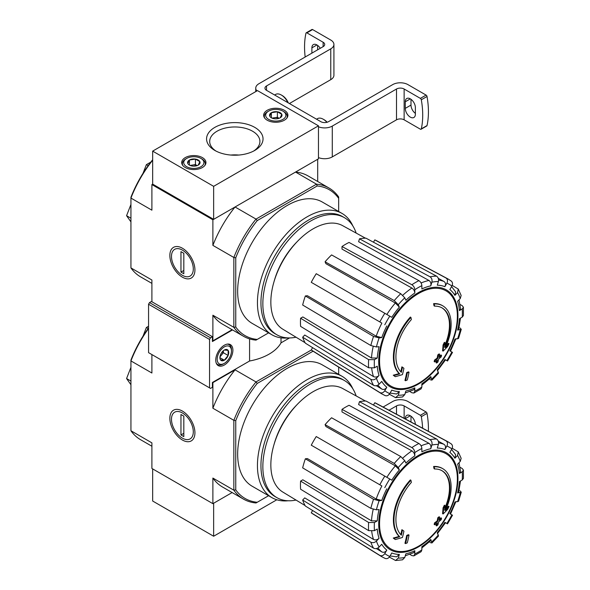 <?xml version="1.0" encoding="UTF-8"?>
<svg xmlns="http://www.w3.org/2000/svg" width="590" height="590" viewBox="0 0 590 590"><rect width="100%" height="100%" fill="white"/><g stroke="black" fill="none" stroke-linecap="round" stroke-linejoin="round"><path stroke-width="0.89" d="M151.896 446.239L140.56 439.69A85.572 49.405 -60 0 1 130.936 430.759L151.896 442.861L151.896 468.46L212.887 503.668L232.128 492.554L213.646 503.226L213.646 536.236L152.663 501.028L152.663 468.902M442.766 468.674L442.198 468.342A40.43 23.342 -60 0 0 433.606 466.483L434.181 466.815A40.43 23.342 -60 0 1 442.766 468.674A40.43 23.342 -60 0 1 445.362 510.409A145.745 91.155 175.5 0 0 449.012 506.522L448.437 506.191A145.745 91.155 175.5 0 1 446.165 508.661M434.181 466.815A147.323 85.056 60 0 1 434.594 468.998L434.026 468.667A147.323 85.056 60 0 0 433.606 466.483M441.822 470.621A38.269 22.096 -60 0 1 444.772 508.27M434.594 468.998A38.269 22.096 -60 0 1 442.109 470.783A38.269 22.096 -60 0 1 444.617 510.195A145.472 76.353 -124.2 0 0 444.926 505.505L444.358 505.18A144.403 117.535 112.2 0 1 443.053 507.901A145.878 76.567 55.8 0 1 442.544 513.639L443.112 513.971A145.324 90.897 -4.5 0 0 447.685 509.295A141.209 114.939 -67.8 0 0 449.012 506.522M444.926 505.505A144.403 117.535 112.2 0 1 443.621 508.233L443.053 507.901M443.621 508.233A145.878 76.567 55.8 0 1 443.112 513.971M402.454 530.034A145.472 90.993 64.5 0 1 401.333 535.182A38.269 22.096 -60 0 1 411.348 482.421A147.323 85.056 -120 0 0 410.928 480.238L410.352 479.913A40.43 23.342 -60 0 0 399.172 536.421A145.745 76.486 -175.8 0 1 393.265 538.043A141.209 9.049 32.6 0 1 394.769 539.186L395.337 539.518A145.324 76.272 4.2 0 0 402.417 537.468A145.878 91.244 -115.5 0 0 403.921 531.155A144.403 9.248 -147.4 0 0 402.454 530.034L401.878 529.702A145.472 90.993 64.5 0 1 400.809 534.651M399.172 536.421L399.74 536.753A40.43 23.342 -60 0 1 410.928 480.238M399.74 536.753A145.745 76.486 -175.8 0 1 393.84 538.375L393.265 538.043M393.84 538.375A141.209 9.049 32.6 0 1 395.337 539.518M409.018 535.042A145.715 84.127 180 0 1 407.262 535.786L406.687 535.462A146.46 84.554 60 0 1 404.947 543.257L405.522 543.589A143.282 82.725 0 0 0 407.277 542.844A146.777 84.746 -120 0 0 409.018 535.042L408.45 534.71A145.715 84.127 180 0 1 406.687 535.462M407.262 535.786A146.46 84.554 60 0 1 405.522 543.589M436.63 525.897A143.282 82.725 0 0 0 437.92 524.879A146.46 84.554 -120 0 0 438.687 521.803A144.358 83.345 0 0 0 441.202 519.731A145.715 84.127 -120 0 0 441.549 518.175A144.845 83.625 180 0 1 439.034 520.247A146.46 84.554 -120 0 0 439.661 517.083L439.093 516.751A145.715 84.127 180 0 1 437.795 517.769A146.777 84.746 60 0 1 437.175 520.926A144.845 83.625 180 0 1 434.52 522.917A147.323 85.056 60 0 1 434.174 524.481L434.742 524.805A144.358 83.345 0 0 0 437.397 522.821A146.777 84.746 60 0 1 436.63 525.897L436.054 525.565A146.777 84.746 60 0 0 436.6 523.426M439.661 517.083A145.715 84.127 180 0 1 438.37 518.101L437.795 517.769M438.37 518.101A146.777 84.746 60 0 1 437.743 521.258L437.175 520.926M437.743 521.258A144.845 83.625 180 0 1 435.088 523.249L434.52 522.917M435.088 523.249A147.323 85.056 60 0 1 434.742 524.805M441.549 518.175L440.981 517.843A144.845 83.625 180 0 1 439.233 519.296M452.508 515.225L449.86 513.691A58.277 33.652 -60 0 0 454.912 502.031L458.555 501.286L461.269 492.171L457.611 492.952L458.644 492.429L460.51 480.968M457.611 492.952A58.277 33.652 -60 0 0 459.389 481.617L462.236 479.972L463.423 478.401L463.423 470.083L462.169 468.482L460.06 467.324M463.423 470.083L462.236 471.83L459.389 473.468L460.576 471.712L459.027 462.693M459.389 473.468A58.277 33.652 -60 0 0 457.611 464.183L460.244 461.41L461.151 458.297L458.26 451.903L452.191 448.23M458.26 451.903L457.545 455.45L454.912 458.224L455.627 454.661L451.579 449.425M454.912 458.224A58.277 33.652 -60 0 0 449.86 452.397L451.866 448.916C452.943 446.645 452.641 444.912 450.959 443.717M373.47 405.057L374.805 402.741L445.974 440.833C447.655 442.028 447.957 443.769 446.881 446.04L444.875 449.521C445.944 447.264 445.649 445.531 443.99 444.329L438.296 441.202M444.875 449.521A58.277 33.652 -60 0 0 437.301 448.053L438.392 444.388C438.886 442.006 438.274 440.206 436.556 439.004L365.984 401.03A63.742 36.801 -60 0 0 359.465 401.672L358.609 404.548L428.974 443.326C430.685 444.536 431.283 446.328 430.789 448.695L431.873 445.037C432.374 442.648 431.762 440.855 430.036 439.653A66.331 38.298 -60 0 1 436.556 439.004M430.789 448.695A58.277 33.652 -60 0 0 421.857 451.8L421.857 448.518C421.68 446.372 420.7 444.705 418.922 443.518L349.051 405.293A63.742 36.801 -60 0 0 342.001 409.364L342.001 411.938L411.894 450.878C413.664 452.073 414.63 453.74 414.807 455.871L414.807 452.589C414.623 450.436 413.649 448.769 411.872 447.589A66.331 38.298 -60 0 1 418.922 443.518M414.807 455.871A58.277 33.652 -60 0 0 405.876 463.076L404.784 460.672L400.757 456.557L331.587 417.772A63.742 36.801 -60 0 0 325.075 424.645L325.931 426.533L395.352 465.849L399.364 469.957L398.272 467.553L394.245 463.43A66.331 38.298 -60 0 1 400.757 456.557M399.364 469.957A58.277 33.652 -60 0 0 391.79 480.164L316.247 436.556A63.742 36.801 -60 0 0 311.262 445.192L379.835 484.781A66.331 38.298 -60 0 1 384.82 476.145M379.835 484.781L381.87 485.954A62.326 35.983 -60 0 0 376.184 499.051L381.745 500.468L379.119 500.726L373.536 499.295L305.362 458.784A63.742 36.801 -60 0 0 302.663 467.87L370.837 508.374A66.331 38.298 -60 0 1 373.536 499.295M370.837 508.374L376.42 509.804L379.046 509.546A58.277 33.652 -60 0 0 377.268 520.881L374.429 522.526L368.625 522.482L300.598 481.086A63.742 36.801 -60 0 0 300.598 489.228L368.625 530.624A66.331 38.298 -60 0 1 368.625 522.482M368.625 530.624L374.429 530.668L377.268 529.024A58.277 33.652 -60 0 0 379.046 538.309L376.42 541.082C374.606 542.712 372.747 543.073 370.837 542.188L302.663 500.055A63.742 36.801 -60 0 0 305.362 506.021L373.536 548.147A66.331 38.298 -60 0 1 370.837 542.188M373.536 548.147C375.447 549.039 377.305 548.671 379.119 547.048L381.745 544.275A58.277 33.652 -60 0 0 386.804 550.094L384.791 553.575C383.36 555.647 381.708 556.252 379.835 555.397L311.262 512.806A63.742 36.801 -60 0 0 313.076 514.067L381.627 556.635A66.331 38.298 -60 0 1 379.835 555.397M384.82 558.273C386.693 559.128 388.345 558.524 389.784 556.459L391.79 552.977A58.277 33.652 -60 0 0 399.364 554.445L398.272 558.103L395.566 560.5L402.542 559.814L404.784 557.462L405.876 553.796A58.277 33.652 -60 0 0 414.807 550.699L414.807 553.981L413.885 555.883L411.872 555.596L409.821 554.349M413.885 555.883L421.09 551.724L421.857 549.909L421.857 546.628A58.277 33.652 -60 0 0 430.789 539.415L431.939 542.97L438.481 536.067L437.301 532.541A58.277 33.652 -60 0 0 444.875 522.327L447.522 523.861L452.515 515.225M377.268 520.881L371.494 520.859L302.825 479.803L300.598 481.086M376.184 499.051L307.427 458.585L305.362 458.784M325.075 424.645L394.245 463.43M342.001 409.364L411.872 447.589M359.465 401.672L430.036 439.653M374.805 402.741A63.742 36.801 -60 0 1 376.804 403.685L447.943 441.77A66.331 38.298 -60 0 0 445.974 440.833M461.269 492.171L459.957 490.733M444.875 522.327L445.516 522.703L437.389 533.662M430.036 542.557L431.939 542.97M430.789 539.415L430.848 540.565M414.807 550.699L413.878 552.601L405.286 555.773M395.566 560.5L389.348 557.085M399.364 554.445L396.635 556.835L390.071 555.95M312.597 510.49L311.262 512.806M386.804 550.094C385.388 552.151 383.736 552.764 381.87 551.93A62.326 35.983 -60 0 1 377.932 547.962M376.309 548.56L381.87 551.93M379.046 538.309C377.246 539.924 375.395 540.3 373.492 539.43L304.728 497.879L302.663 500.055M268.59 495.711L256.016 502.975A85.572 49.405 -60 0 1 243.471 499.103A85.572 49.405 -60 0 1 233.846 490.179L233.846 420.331A85.572 49.405 -60 0 1 256.016 381.937L235.049 369.834L212.887 382.63L212.503 382.416M257.225 502.274A84.223 48.631 -60 0 1 235.757 489.877L235.757 420.626A84.223 48.631 -60 0 1 257.225 383.441L256.016 381.937L311.321 350.01M130.936 430.759L130.936 360.114A84.223 48.631 -60 0 1 148.562 327.959M182.391 440.022A17.73 10.237 -120 0 0 194.929 432.787A17.73 10.237 -120 0 0 182.391 411.068A17.73 10.237 -120 0 0 169.854 418.31A17.73 10.237 -120 0 0 182.391 440.022M235.757 420.626L233.846 420.331L212.887 408.228L212.887 382.63M148.562 328.483A85.572 49.405 -60 0 0 130.936 360.918L151.896 373.02L151.896 354.575M212.887 503.668L212.887 478.07A85.572 49.405 120 0 0 222.504 487.001L243.471 499.103M235.757 489.877L233.846 490.179L212.887 478.07M257.225 383.441L313.054 351.205M288.149 500.763A70.077 40.459 -60 0 1 271.953 497.658L252.173 486.234A70.077 40.459 -60 0 1 252.173 405.315A70.077 40.459 -60 0 1 322.251 364.856L342.03 376.28A70.077 40.459 -60 0 1 352.82 388.751M338.667 374.34L338.667 367.113M235.049 369.834A85.572 49.405 120 0 0 212.887 408.228M148.156 328.519L146.386 327.502L143.031 336.138M148.562 326.241L146.386 327.502M130.936 381.059L126.577 378.544L130.936 384.739M130.936 367.327L126.577 378.544M296.04 500.069A67.599 39.029 -60 0 1 276.858 497.621A67.599 39.029 -60 0 1 276.85 419.564A67.599 39.029 -60 0 1 344.449 380.543A67.599 39.029 -60 0 1 356.161 395.934M276.858 497.621L274.947 496.522A67.599 39.029 -60 0 1 274.947 418.465A67.599 39.029 -60 0 1 342.547 379.436L344.449 380.543M271.953 497.658A70.077 40.459 -60 0 1 271.953 416.739A70.077 40.459 -60 0 1 342.03 376.28M305.096 505.556L282.861 492.082A59.797 34.522 -60 0 1 270.98 468.748A59.797 34.522 -60 0 1 295.162 406.687A59.797 34.522 -60 0 1 342.657 388.515L365.446 401.03M276.813 499.774L213.646 536.236M383.094 407.048L392.697 401.502A10.782 6.224 180 0 1 407.941 401.502L426.098 411.982A1.35 0.774 -120 0 1 427.027 413.384A80.86 46.684 -120 0 1 428.384 431.297M410.979 421.983L410.994 416.193M415.375 424.335A7.139 4.123 60 0 0 412.189 417.241A7.139 4.123 60 0 0 406.753 415.404A7.139 4.123 60 0 0 405.278 418.671L405.278 418.922M396.51 414.232L396.51 405.905A5.391 3.112 180 0 1 404.135 405.905L420.382 415.286A1.35 0.774 60 0 1 421.312 416.68A80.86 46.684 60 0 1 422.617 428.215M396.51 405.905L389.024 410.227M193.299 431.843A15.421 8.902 60 0 1 182.391 438.141A15.421 8.902 60 0 1 171.484 419.247A15.421 8.902 60 0 1 182.391 412.956A15.421 8.902 60 0 1 193.299 431.843M183.822 436.607L180.96 434.955L180.96 414.49L183.822 416.142L183.822 436.607M183.822 433.303L180.96 434.955M212.407 340.548L212.887 340.821L232.128 329.707M442.766 305.827L442.198 305.495A40.43 23.342 -60 0 0 433.606 303.636L434.181 303.968A40.43 23.342 -60 0 1 442.766 305.827A40.43 23.342 -60 0 1 445.362 347.562A145.745 91.155 175.5 0 0 449.012 343.675L448.437 343.343A145.745 91.155 175.5 0 1 446.165 345.814M434.181 303.968A147.323 85.056 60 0 1 434.594 306.151L434.026 305.819A147.323 85.056 60 0 0 433.606 303.636M441.822 307.774A38.269 22.096 -60 0 1 444.772 345.423M434.594 306.151A38.269 22.096 -60 0 1 442.109 307.936A38.269 22.096 -60 0 1 444.617 347.348A145.472 76.353 -124.2 0 0 444.926 342.657L444.358 342.333A144.403 117.535 112.2 0 1 443.053 345.054A145.878 76.567 55.8 0 1 442.544 350.792L443.112 351.124A145.324 90.897 -4.5 0 0 447.685 346.448A141.209 114.939 -67.8 0 0 449.012 343.675M444.926 342.657A144.403 117.535 112.2 0 1 443.621 345.386L443.053 345.054M443.621 345.386A145.878 76.567 55.8 0 1 443.112 351.124M402.454 367.179A145.472 90.993 64.5 0 1 401.333 372.334A38.269 22.096 -60 0 1 411.348 319.574A147.323 85.056 -120 0 0 410.928 317.391L410.352 317.059A40.43 23.342 -60 0 0 399.172 373.573A145.745 76.486 -175.8 0 1 393.265 375.196A141.209 9.049 32.6 0 1 394.769 376.339L395.337 376.671A145.324 76.272 4.2 0 0 402.417 374.62A145.878 91.244 -115.5 0 0 403.921 368.308A144.403 9.248 -147.4 0 0 402.454 367.179L401.878 366.855A145.472 90.993 64.5 0 1 400.809 371.803M399.172 373.573L399.74 373.905A40.43 23.342 -60 0 1 410.928 317.391M399.74 373.905A145.745 76.486 -175.8 0 1 393.84 375.528L393.265 375.196M393.84 375.528A141.209 9.049 32.6 0 1 395.337 376.671M409.018 372.194A145.715 84.127 180 0 1 407.262 372.939L406.687 372.607A146.46 84.554 60 0 1 404.947 380.41L405.522 380.734A143.282 82.725 0 0 0 407.277 379.99A146.777 84.746 -120 0 0 409.018 372.194L408.45 371.862A145.715 84.127 180 0 1 406.687 372.607M407.262 372.939A146.46 84.554 60 0 1 405.522 380.734M436.63 363.049A143.282 82.725 0 0 0 437.92 362.031A146.46 84.554 -120 0 0 438.687 358.956A144.358 83.345 0 0 0 441.202 356.884A145.715 84.127 -120 0 0 441.549 355.328A144.845 83.625 180 0 1 439.034 357.393A146.46 84.554 -120 0 0 439.661 354.236L439.093 353.904A145.715 84.127 180 0 1 437.795 354.922A146.777 84.746 60 0 1 437.175 358.078A144.845 83.625 180 0 1 434.52 360.07A147.323 85.056 60 0 1 434.174 361.626L434.742 361.958A144.358 83.345 0 0 0 437.397 359.974A146.777 84.746 60 0 1 436.63 363.049L436.054 362.717A146.777 84.746 60 0 0 436.6 360.579M439.661 354.236A145.715 84.127 180 0 1 438.37 355.246L437.795 354.922M438.37 355.246A146.777 84.746 60 0 1 437.743 358.41L437.175 358.078M437.743 358.41A144.845 83.625 180 0 1 435.088 360.401L434.52 360.07M435.088 360.401A147.323 85.056 60 0 1 434.742 361.958M441.549 355.328L440.981 354.996A144.845 83.625 180 0 1 439.233 356.449M452.508 352.378L449.86 350.844A58.277 33.652 -60 0 0 454.912 339.184L458.555 338.439L461.269 329.323L457.611 330.098L458.644 329.581L460.51 318.121M457.611 330.098A58.277 33.652 -60 0 0 459.389 318.762L462.236 317.125L463.423 315.554L463.423 307.228L462.169 305.635L460.06 304.477M463.423 307.228L462.236 308.983L459.389 310.62L460.576 308.865L459.027 299.845M459.389 310.62A58.277 33.652 -60 0 0 457.611 301.335L460.244 298.562L461.151 295.443L458.26 289.056L452.191 285.383M458.26 289.056L457.545 292.596L454.912 295.369L455.627 291.814L451.579 286.578M454.912 295.369A58.277 33.652 -60 0 0 449.86 289.55L451.866 286.069C452.943 283.797 452.641 282.064 450.959 280.862M373.47 242.21L374.805 239.894L445.974 277.986C447.655 279.181 447.957 280.914 446.881 283.193L444.875 286.674C445.944 284.417 445.649 282.684 443.99 281.482L438.296 278.355M444.875 286.674A58.277 33.652 -60 0 0 437.301 285.199L438.392 281.541C438.886 279.159 438.274 277.359 436.556 276.157L365.984 238.183A63.742 36.801 -60 0 0 359.465 238.825L358.609 241.701L428.974 280.471C430.685 281.688 431.283 283.48 430.789 285.848L431.873 282.19C432.374 279.8 431.762 278.008 430.036 276.798A66.331 38.298 -60 0 1 436.556 276.157M430.789 285.848A58.277 33.652 -60 0 0 421.857 288.953L421.857 285.671C421.68 283.524 420.7 281.85 418.922 280.663L349.051 242.446A63.742 36.801 -60 0 0 342.001 246.517L342.001 249.091L411.894 288.031C413.664 289.225 414.63 290.892 414.807 293.024L414.807 289.742C414.623 287.588 413.649 285.921 411.872 284.734A66.331 38.298 -60 0 1 418.922 280.663M414.807 293.024A58.277 33.652 -60 0 0 405.876 300.229L404.784 297.825L400.757 293.709L331.587 254.917A63.742 36.801 -60 0 0 325.075 261.798L325.931 263.686L395.352 303.002L399.364 307.11L398.272 304.698L394.245 300.583A66.331 38.298 -60 0 1 400.757 293.709M399.364 307.11A58.277 33.652 -60 0 0 391.79 317.317L316.247 273.701A63.742 36.801 -60 0 0 311.262 282.337L379.835 321.926A66.331 38.298 -60 0 1 384.82 313.29M379.835 321.926L381.87 323.106A62.326 35.983 -60 0 0 376.184 336.197L381.745 337.613L379.119 337.878L373.536 336.447L305.362 295.937A63.742 36.801 -60 0 0 302.663 305.023L370.837 345.526A66.331 38.298 -60 0 1 373.536 336.447M370.837 345.526L376.42 346.957L379.046 346.699A58.277 33.652 -60 0 0 377.268 358.034L374.429 359.671L368.625 359.635L300.598 318.239A63.742 36.801 -60 0 0 300.598 326.381L368.625 367.777A66.331 38.298 -60 0 1 368.625 359.635M368.625 367.777L374.429 367.813L377.268 366.176A58.277 33.652 -60 0 0 379.046 375.461L376.42 378.234C374.606 379.857 372.747 380.226 370.837 379.333L302.663 337.207A63.742 36.801 -60 0 0 305.362 343.173L373.536 385.3A66.331 38.298 -60 0 1 370.837 379.333M373.536 385.3C375.447 386.192 377.305 385.823 379.119 384.201L381.745 381.428A58.277 33.652 -60 0 0 386.804 387.247L384.791 390.727C383.36 392.8 381.708 393.405 379.835 392.549L311.262 349.959A63.742 36.801 -60 0 0 313.076 351.22L381.627 393.781A66.331 38.298 -60 0 1 379.835 392.549M384.82 395.425C386.693 396.281 388.345 395.676 389.784 393.611L391.79 390.123A58.277 33.652 -60 0 0 399.364 391.598L398.272 395.256L395.566 397.645L402.542 396.959L404.784 394.614L405.876 390.949A58.277 33.652 -60 0 0 414.807 387.844L414.807 391.126L413.885 393.036L411.872 392.748L409.821 391.495M413.885 393.036L421.09 388.869L421.857 387.055L421.857 383.773A58.277 33.652 -60 0 0 430.789 376.568L431.939 380.122L438.481 373.219L437.301 369.694A58.277 33.652 -60 0 0 444.875 359.48L447.522 361.014L452.515 352.378M377.268 358.034L371.494 358.012L302.825 316.948L300.598 318.239M376.184 336.197L307.427 295.738L305.362 295.937M325.075 261.798L394.245 300.583M342.001 246.517L411.872 284.734M359.465 238.825L430.036 276.798M374.805 239.894A63.742 36.801 -60 0 1 376.804 240.831L447.943 278.915A66.331 38.298 -60 0 0 445.974 277.986M461.269 329.323L459.957 327.885M444.875 359.48L445.516 359.848L437.389 370.815M430.036 379.702L431.939 380.122M430.789 376.568L430.848 377.718L421.857 385.064M414.807 387.844L413.878 389.754L405.286 392.925M395.566 397.645L389.348 394.231M399.364 391.598L396.635 393.987M312.597 347.643L311.262 349.959M386.804 387.247C385.388 389.304 383.736 389.916 381.87 389.083A62.326 35.983 -60 0 1 377.932 385.115M376.309 385.713L381.87 389.083M379.046 375.461C377.246 377.076 375.395 377.453 373.492 376.582L304.728 335.031L302.663 337.207M152.663 151.121L213.646 186.337L318.467 125.818L257.476 90.609L152.663 151.121L152.663 184.132L151.896 184.574L212.887 219.782L235.049 206.987A85.572 49.405 120 0 0 212.887 245.381L212.887 219.782M268.59 332.863L256.016 340.128A85.572 49.405 -60 0 1 243.471 336.256A85.572 49.405 -60 0 1 233.846 327.325L233.846 257.483A85.572 49.405 -60 0 1 256.016 219.089L235.049 206.987M257.225 339.427A84.223 48.631 -60 0 1 235.757 327.03L235.757 257.778A84.223 48.631 -60 0 1 257.225 220.594L256.016 219.089L316.498 184.169L295.538 172.066L317.7 159.263L317.7 181.491M151.896 283.384L140.56 276.843A85.572 49.405 -60 0 1 130.936 267.912L130.936 197.267A84.223 48.631 -60 0 1 152.404 160.074M182.391 277.175A17.73 10.237 -120 0 0 194.929 269.932A17.73 10.237 -120 0 0 182.391 248.22A17.73 10.237 -120 0 0 169.854 255.455A17.73 10.237 -120 0 0 182.391 277.175M235.757 257.778L233.846 257.483L212.887 245.381M152.663 160.222A85.572 49.405 -60 0 0 130.936 198.07L151.896 210.173L151.896 184.574M130.936 267.912L151.896 280.014L151.896 301.763M212.887 340.821L212.887 315.222A85.572 49.405 120 0 0 222.504 324.153L243.471 336.256M235.757 327.03L233.846 327.325L212.887 315.222M257.225 220.594L317.199 185.968L316.498 184.169A85.572 49.405 -60 0 1 329.043 188.04A85.572 49.405 -60 0 1 338.667 196.964L338.667 211.486M288.149 337.915A70.077 40.459 -60 0 1 271.953 334.803L252.173 323.386A70.077 40.459 -60 0 1 252.173 242.468A70.077 40.459 -60 0 1 322.251 202.009L342.03 213.433A70.077 40.459 -60 0 1 352.82 225.896M317.199 185.968A84.223 48.631 -60 0 1 338.667 198.365M329.043 188.04L308.083 175.938A85.572 49.405 120 0 0 295.538 172.066M148.156 165.672L146.386 164.647L143.031 173.283M150.826 162.088L146.386 164.647M130.936 218.212L126.577 215.697L130.936 221.892M130.936 204.472L126.577 215.697M296.04 337.215A67.599 39.029 -60 0 1 276.858 334.773A67.599 39.029 -60 0 1 276.85 256.716A67.599 39.029 -60 0 1 344.449 217.688A67.599 39.029 -60 0 1 356.161 233.08M276.858 334.773L274.947 333.675A67.599 39.029 -60 0 1 274.947 255.618A67.599 39.029 -60 0 1 342.547 216.589L344.449 217.688M271.953 334.803A70.077 40.459 -60 0 1 271.953 253.892A70.077 40.459 -60 0 1 342.03 213.433M305.096 342.709L282.861 329.227A59.797 34.522 -60 0 1 270.98 305.9A59.797 34.522 -60 0 1 295.162 243.84A59.797 34.522 -60 0 1 342.657 225.668L365.446 238.183M152.663 184.132L213.646 219.347L318.467 158.828L318.467 125.818M213.646 186.337L213.646 219.347M185.253 157.619A12.132 6.999 180 0 1 198.469 156.099A12.132 6.999 180 0 1 205.954 162.567A12.132 6.999 180 0 1 193.822 169.566A12.132 6.999 180 0 1 181.698 162.567A12.132 6.999 180 0 1 185.253 157.619M267.196 110.301A12.132 6.999 180 0 1 280.42 108.781A12.132 6.999 180 0 1 287.905 115.257A12.132 6.999 180 0 1 275.773 122.255A12.132 6.999 180 0 1 263.649 115.257A12.132 6.999 180 0 1 267.196 110.301M214.834 127.381A28.239 16.306 180 0 1 254.769 127.381A28.239 16.306 180 0 1 254.769 150.435A28.239 16.306 180 0 1 214.834 150.435A28.239 16.306 180 0 1 214.834 127.381M216.006 151.077A25.105 14.499 180 0 1 209.693 141.467A25.105 14.499 180 0 1 217.046 131.216A25.105 14.499 180 0 1 244.407 128.074A25.105 14.499 180 0 1 259.91 141.467A25.105 14.499 180 0 1 253.597 151.077M230.815 155.052A25.105 14.499 180 0 1 238.788 155.052M405.278 108.376A7.139 4.123 60 0 0 408.391 115.566A7.139 4.123 60 0 0 413.9 117.476A7.139 4.123 60 0 0 415.375 114.209L415.375 107.609A7.139 4.123 60 0 0 412.263 100.418A7.139 4.123 60 0 0 406.753 98.508A7.139 4.123 60 0 0 405.278 101.775L405.278 108.376L410.994 105.079L410.994 99.297M421.053 129.269A1.35 0.774 60 0 0 421.312 128.878A80.86 46.684 60 0 0 421.312 99.784A1.35 0.774 60 0 0 420.382 98.39L404.135 89.009L404.135 119.822L420.382 129.203A1.35 0.774 60 0 0 421.053 129.269L426.769 125.965A1.35 0.774 -120 0 0 427.027 125.582A80.86 46.684 -120 0 0 427.027 96.487A1.35 0.774 -120 0 0 426.098 95.093L407.941 84.613A10.782 6.224 0 0 0 392.697 84.613L328.468 121.688A5.391 3.112 0 0 1 320.849 121.688L266.533 90.329A5.391 3.112 0 0 1 264.954 88.131A5.391 3.112 0 0 1 266.533 85.934L330.761 48.852A10.782 6.224 0 0 0 333.918 44.449A10.782 6.224 0 0 0 330.761 40.046L312.604 29.566A1.35 0.774 -120 0 0 311.933 29.5L306.217 32.804A1.35 0.774 60 0 1 306.889 32.87L323.136 42.251L323.136 46.647A5.391 3.112 0 0 0 324.714 44.449A5.391 3.112 0 0 0 323.136 42.251M410.994 105.079A7.139 4.123 -120 0 0 415.375 113.391M289.402 103.538L330.761 79.657A10.782 6.224 0 0 0 333.918 75.255L333.918 44.449M317.612 49.84L317.612 45.378M320.267 48.306A7.139 4.123 60 0 0 313.371 44.589A7.139 4.123 60 0 0 311.889 47.856L311.889 53.144M305.178 57.016A80.86 46.684 60 0 1 305.959 33.188A1.35 0.774 60 0 1 306.217 32.804M323.136 46.647L258.907 83.728A10.782 6.224 0 0 0 255.75 88.131A10.782 6.224 0 0 0 256.908 90.934M318.467 157.596A10.782 6.224 0 0 0 332.281 156.903L396.51 119.822A5.391 3.112 0 0 1 404.135 119.822M318.467 126.784A10.782 6.224 0 0 0 332.281 126.09L396.51 89.009L396.51 119.822M404.135 89.009A5.391 3.112 0 0 0 396.51 89.009M288.304 102.896A10.104 5.834 -120 0 0 282.256 95.558L281.305 95.005A11.453 6.615 -120 0 0 275.574 94.444L274.616 94.997M287.854 102.638A11.453 6.615 -120 0 0 281.305 95.005L282.256 95.558M327.17 122.241A10.104 5.834 -120 0 0 324.183 119.763L323.231 119.217A11.453 6.615 -120 0 0 317.501 118.649L316.542 119.202M326.882 122.329A11.453 6.615 -120 0 0 323.231 119.217L324.183 119.763M269.763 116.186A6.224 3.592 180 0 1 271.37 112.712A6.224 3.592 180 0 1 277.389 111.783A6.224 3.592 180 0 1 281.791 114.327L280.176 117.794A6.224 3.592 180 0 1 274.166 118.723A6.224 3.592 180 0 1 271.37 117.794A6.224 3.592 180 0 1 269.763 116.186L271.37 112.712L277.389 111.783L281.791 114.327A6.224 3.592 180 0 1 280.176 117.794M267.676 111.68L268.627 111.127A10.104 5.834 180 0 1 282.92 111.127A10.104 5.834 180 0 1 282.92 119.379A10.104 5.834 180 0 1 268.627 119.379A10.104 5.834 180 0 1 268.627 111.127L267.676 111.68A11.453 6.615 180 0 0 264.32 116.355L264.32 117.558M282.92 111.127L283.879 111.68A11.453 6.615 180 0 1 287.227 116.355A11.453 6.615 180 0 1 286.769 118.214M264.785 118.214A11.453 6.615 180 0 1 264.32 116.355M272.469 118.295A5.391 3.112 180 0 1 274.38 117.749L272.012 118.118M279.122 118.288L277.389 117.285L274.38 117.749A5.391 3.112 180 0 1 279.085 118.295M277.389 117.285L277.389 111.783M271.37 117.742L271.37 112.712M187.812 163.496A6.224 3.592 180 0 1 189.427 160.023A6.224 3.592 180 0 1 195.438 159.094A6.224 3.592 180 0 1 199.84 161.638L198.225 165.112A6.224 3.592 180 0 1 192.215 166.041A6.224 3.592 180 0 1 189.427 165.112A6.224 3.592 180 0 1 187.812 163.496L189.427 160.023L195.438 159.094L199.84 161.638A6.224 3.592 180 0 1 198.225 165.112M185.725 158.99L186.676 158.445A10.104 5.834 180 0 1 200.969 158.445A10.104 5.834 180 0 1 200.969 166.697A10.104 5.834 180 0 1 186.676 166.697A10.104 5.834 180 0 1 186.676 158.445L185.725 158.99A11.453 6.615 180 0 0 182.369 163.666L182.369 164.868M200.969 158.445L201.928 158.99A11.453 6.615 180 0 1 205.283 163.666A11.453 6.615 180 0 1 204.819 165.525M182.834 165.525A11.453 6.615 180 0 1 182.369 163.666M190.518 165.613A5.391 3.112 180 0 1 192.429 165.06L190.061 165.429M197.171 165.598L195.438 164.595L192.429 165.06A5.391 3.112 180 0 1 197.134 165.613M195.438 164.595L195.438 159.094M189.427 165.053L189.427 160.023M193.299 268.996A15.421 8.902 60 0 1 182.391 275.294A15.421 8.902 60 0 1 171.484 256.399A15.421 8.902 60 0 1 182.391 250.101A15.421 8.902 60 0 1 193.299 268.996M183.822 273.753L180.96 272.108L180.96 251.642L183.822 253.287L183.822 273.753M183.822 270.456L180.96 272.108M289.535 337.937L281.01 342.864A48.513 28.01 180 0 1 249.577 361.006L212.407 382.468L212.407 387.313L210.505 388.412L209.546 387.859L209.546 339.442L210.505 337.797L212.407 336.691L212.407 341.536L232.512 329.928M224.318 345.224A12.132 6.999 -60 0 1 230.38 344.619A12.132 6.999 -60 0 1 230.38 358.624A12.132 6.999 -60 0 1 218.256 365.63A12.132 6.999 -60 0 1 216.397 355.91A12.132 6.999 -60 0 1 224.318 345.224M249.577 361.006L249.577 338.896M281.01 342.864L281.01 337.841M212.407 336.691L151.423 301.483L149.513 302.582L148.562 304.233L209.546 339.442M148.562 304.233L148.562 352.65L209.546 387.859M149.513 302.582L210.505 337.797M224.318 350.04A6.224 3.592 -60 0 1 228.131 350.386A6.224 3.592 -60 0 1 228.131 355.468L224.318 360.21L220.505 359.863A6.224 3.592 -60 0 1 219.915 357.665A6.224 3.592 -60 0 1 220.505 354.782A6.224 3.592 -60 0 1 224.318 350.04L228.131 350.386L228.131 355.468A6.224 3.592 -60 0 1 224.318 360.21A6.224 3.592 -60 0 1 220.505 359.863M224.318 346.876A10.104 5.834 -60 0 1 231.464 350.998A10.104 5.834 -60 0 1 224.318 363.374A10.104 5.834 -60 0 1 217.172 359.251A10.104 5.834 -60 0 1 224.318 346.876M227.253 344.125A11.453 6.615 -60 0 1 229.09 344.656A11.453 6.615 -60 0 1 231.464 349.9L231.464 350.998M224.318 363.374L223.367 363.927A11.453 6.615 -60 0 1 217.636 364.495A11.453 6.615 -60 0 1 216.257 363.167M223.337 350.74A5.391 3.112 -60 0 1 221.457 355.084L223.367 352.717L223.367 350.711M219.959 356.957L221.457 355.084A5.391 3.112 -60 0 1 220.026 356.471M219.967 357.695L224.318 360.21M223.367 352.717L228.131 355.468M418.465 546.251A55.017 31.764 -60 0 1 379.562 523.787A55.017 31.764 -60 0 1 418.465 456.402A55.017 31.764 -60 0 1 457.368 478.866A55.017 31.764 -60 0 1 418.465 546.251M457.943 478.379A56.02 32.339 -60 0 1 398.523 552.292A56.02 32.339 -60 0 1 398.523 473.069A56.02 32.339 -60 0 1 457.943 478.379M460.244 492.687A62.289 35.961 -60 0 1 457.545 501.773M462.236 471.83A62.289 35.961 -60 0 1 462.236 479.972M457.545 455.45A62.289 35.961 -60 0 1 460.244 461.41M446.881 446.04A62.289 35.961 -60 0 1 451.866 448.916M431.873 445.037A62.289 35.961 -60 0 1 438.392 444.388M414.807 452.589A62.289 35.961 -60 0 1 421.857 448.518M398.272 467.553A62.289 35.961 -60 0 1 404.784 460.672M384.791 487.642A62.289 35.961 -60 0 1 389.784 479.006M381.745 500.468A58.277 33.652 -60 0 1 386.804 488.8M376.42 509.804A62.289 35.961 -60 0 1 379.119 500.726M374.429 530.668A62.289 35.961 -60 0 1 374.429 522.526M379.119 547.048A62.289 35.961 -60 0 1 376.42 541.082M389.784 556.459A62.289 35.961 -60 0 1 384.791 553.575M404.784 557.462A62.289 35.961 -60 0 1 398.272 558.103M421.857 549.909A62.289 35.961 -60 0 1 414.807 553.981M438.392 534.946A62.289 35.961 -60 0 1 431.873 541.819M451.866 514.856A62.289 35.961 -60 0 1 446.881 523.492M421.098 445.826A62.326 35.983 -60 0 1 428.974 443.326M402.8 458.106A62.326 35.983 -60 0 1 411.894 450.878M386.856 477.317A62.326 35.983 -60 0 1 395.352 465.849M371.494 520.859A62.326 35.983 -60 0 1 373.197 509.369M373.492 539.43A62.326 35.983 -60 0 1 371.722 531.354M438.591 442.906A62.326 35.983 -60 0 1 443.99 444.329M274.062 444.381A55.254 31.897 -60 0 1 296.947 404.747M404.135 418.31L404.135 405.905M420.382 415.286L426.098 411.982M421.312 416.68L427.027 413.384M405.278 418.671L410.323 415.751M418.465 383.404A55.017 31.764 -60 0 1 379.562 360.94A55.017 31.764 -60 0 1 418.465 293.555A55.017 31.764 -60 0 1 457.368 316.019A55.017 31.764 -60 0 1 418.465 383.404M457.943 315.532A56.02 32.339 -60 0 1 398.523 389.444A56.02 32.339 -60 0 1 398.523 310.222A56.02 32.339 -60 0 1 457.943 315.532M460.244 329.84A62.289 35.961 -60 0 1 457.545 338.918M462.236 308.983A62.289 35.961 -60 0 1 462.236 317.125M457.545 292.596A62.289 35.961 -60 0 1 460.244 298.562M446.881 283.193A62.289 35.961 -60 0 1 451.866 286.069M431.873 282.19A62.289 35.961 -60 0 1 438.392 281.541M414.807 289.742A62.289 35.961 -60 0 1 421.857 285.671M398.272 304.698A62.289 35.961 -60 0 1 404.784 297.825M384.791 324.795A62.289 35.961 -60 0 1 389.784 316.159M381.745 337.613A58.277 33.652 -60 0 1 386.804 325.953M376.42 346.957A62.289 35.961 -60 0 1 379.119 337.878M374.429 367.813A62.289 35.961 -60 0 1 374.429 359.671M379.119 384.201A62.289 35.961 -60 0 1 376.42 378.234M389.784 393.611A62.289 35.961 -60 0 1 384.791 390.727M404.784 394.614A62.289 35.961 -60 0 1 398.272 395.256M421.857 387.055A62.289 35.961 -60 0 1 414.807 391.126M438.392 372.098A62.289 35.961 -60 0 1 431.873 378.972M451.866 352.001A62.289 35.961 -60 0 1 446.881 360.638M421.098 282.979A62.326 35.983 -60 0 1 428.974 280.471M402.8 295.251A62.326 35.983 -60 0 1 411.894 288.031M386.856 314.47A62.326 35.983 -60 0 1 395.352 303.002M371.494 358.012A62.326 35.983 -60 0 1 373.197 346.522M373.492 376.582A62.326 35.983 -60 0 1 371.722 368.499M438.591 280.058A62.326 35.983 -60 0 1 443.99 281.482M274.062 281.526A55.254 31.897 -60 0 1 296.947 241.9M266.533 85.934L266.533 90.329M330.761 48.852L330.761 79.657M332.281 126.09L332.281 156.903M306.889 32.87L312.604 29.566M420.382 98.39L426.098 95.093M421.312 128.878L427.027 125.582M421.312 99.784L427.027 96.487M311.889 47.856L316.941 44.943M405.278 101.775L410.323 98.862M421.857 547.918L430.848 540.573M450.502 514.067L455.93 501.552M381.627 556.635L385.211 558.472M451.328 443.953L447.943 441.77M390.071 393.102L396.635 393.995M450.502 351.22L455.93 338.697M381.627 393.781L385.211 395.625M451.328 281.098L447.943 278.915M255.75 88.131L255.75 91.605M287.227 116.355L287.227 117.558M205.283 163.666L205.283 164.868M229.09 344.656L228.05 344.051M217.636 364.495L216.596 363.897"/></g></svg>

